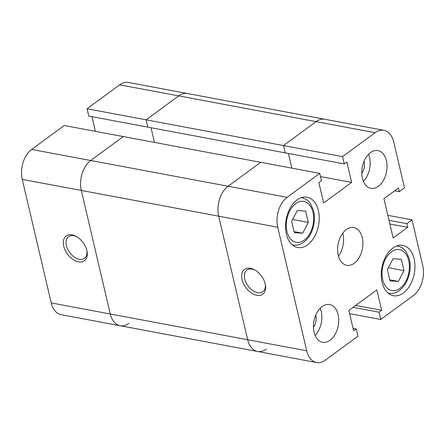 <?xml version="1.0" encoding="UTF-8"?>
<svg xmlns="http://www.w3.org/2000/svg" width="445" height="445" viewBox="0 0 445 445"><rect width="100%" height="100%" fill="white"/><g stroke="black" fill="none" stroke-linecap="round" stroke-linejoin="round"><path stroke-width="0.67" d="M78.465 261.855A15.364 9.701 53.7 0 1 63.735 246.213A15.364 9.701 53.7 0 1 72.14 234.899A15.364 9.701 53.7 0 1 76.401 236.518A15.364 9.701 53.7 0 1 86.947 250.885A15.364 9.701 53.7 0 1 78.465 261.855M76.952 236.84A13.445 8.488 -126.3 0 0 73.737 235.705A13.445 8.488 -126.3 0 0 68.547 236.662A13.445 8.488 -126.3 0 0 67.634 249.133A13.445 8.488 -126.3 0 0 79.271 259.29A13.445 8.488 -126.3 0 0 84.461 258.334A13.445 8.488 -126.3 0 0 86.803 250.268M266.282 349.108A22.406 14.401 -79.4 0 1 257.544 351.478A22.406 14.401 -79.4 0 1 247.67 339.735L218.69 216.181A22.406 14.401 -79.4 0 1 228.085 186.244L90.697 160.506L123.304 136.571L64.252 125.507L31.645 149.442L90.697 160.506A22.406 14.401 100.6 0 0 81.302 190.443A22.406 14.401 -79.4 0 1 90.697 160.506L123.304 136.571L319.744 173.372L321.457 180.676L318.854 182.584L323.637 202.97L351.645 182.411L346.861 162.024L344.263 163.932L342.55 156.629L146.11 119.827L178.718 95.892A22.406 14.401 -79.4 0 1 187.456 93.522A22.406 14.401 100.6 0 0 178.718 95.892L119.666 84.828L87.059 108.764L88.772 116.067L147.823 127.131L146.11 119.827L87.059 108.764M319.744 173.372L287.136 197.307A22.406 14.401 100.6 0 0 277.741 227.245L218.69 216.181L247.67 339.735A22.406 14.401 -79.4 0 0 257.544 351.478L120.161 325.734A22.406 14.401 -79.4 0 1 110.282 313.992A22.406 14.401 100.6 0 0 120.161 325.734L61.104 314.671A22.406 14.401 -79.4 0 1 51.231 302.928L110.282 313.992L81.302 190.443L22.25 179.38L51.231 302.928M22.25 179.38A22.406 14.401 -79.4 0 1 31.645 149.442M91.959 116.662L95.402 131.342M119.666 84.828A22.406 14.401 -79.4 0 1 128.405 82.459L383.896 130.329A22.406 14.401 100.6 0 0 375.157 132.693L342.55 156.629M154.454 142.406L151.011 127.726L154.454 142.406M120.161 325.734A22.406 14.401 100.6 0 0 128.894 323.37M277.741 227.245L306.722 350.799L110.282 313.992L81.302 190.443L218.69 216.181A22.406 14.401 -79.4 0 1 228.085 186.244L260.692 162.308L228.085 186.244L287.136 197.307M375.157 132.693L316.106 121.63L283.498 145.565L285.212 152.869L283.498 145.565L316.106 121.63A22.406 14.401 -79.4 0 1 324.839 119.266A22.406 14.401 -79.4 0 0 316.106 121.63L178.718 95.892L146.11 119.827L147.823 127.131L344.263 163.932M288.399 153.464L291.842 168.143L288.399 153.464M250.507 268.318A15.364 9.701 53.7 0 1 254.763 269.937A15.364 9.701 53.7 0 1 265.309 284.299A15.364 9.701 53.7 0 1 256.826 295.274A15.364 9.701 53.7 0 1 242.097 279.627A15.364 9.701 53.7 0 1 250.507 268.318M255.313 270.26A13.445 8.488 -126.3 0 0 252.098 269.119A13.445 8.488 -126.3 0 0 246.914 270.076A13.445 8.488 -126.3 0 0 245.996 282.553A13.445 8.488 -126.3 0 0 257.633 292.71A13.445 8.488 -126.3 0 0 262.823 291.753A13.445 8.488 -126.3 0 0 265.17 283.682M378.35 186.305A19.207 12.343 100.6 0 0 387.033 166.035A19.207 12.343 100.6 0 0 377.939 150.582A19.207 12.343 100.6 0 0 370.446 152.607A19.207 12.343 100.6 0 0 361.763 172.877A19.207 12.343 100.6 0 0 370.863 188.335A19.207 12.343 100.6 0 0 378.35 186.305M363.42 181.443A19.207 12.343 100.6 0 0 368.505 154.309M330.045 340.258A19.207 12.343 100.6 0 0 338.728 319.988A19.207 12.343 100.6 0 0 329.628 304.536A19.207 12.343 100.6 0 0 322.141 306.56A19.207 12.343 100.6 0 0 313.458 326.836A19.207 12.343 100.6 0 0 322.553 342.288A19.207 12.343 100.6 0 0 330.045 340.258M315.116 335.397A19.207 12.343 100.6 0 0 320.2 308.263M403.381 293.01A25.604 16.459 100.6 0 0 414.957 265.982A25.604 16.459 100.6 0 0 402.825 245.373A25.604 16.459 100.6 0 0 392.84 248.082A25.604 16.459 100.6 0 0 381.265 275.11A25.604 16.459 100.6 0 0 393.397 295.714A25.604 16.459 100.6 0 0 403.381 293.01M307.651 244.789A25.604 16.459 100.6 0 0 319.226 217.761A25.604 16.459 100.6 0 0 307.095 197.157A25.604 16.459 100.6 0 0 297.115 199.861A25.604 16.459 100.6 0 0 285.534 226.889A25.604 16.459 100.6 0 0 297.666 247.492A25.604 16.459 100.6 0 0 307.651 244.789M354.198 263.284A19.207 12.343 100.6 0 0 362.881 243.009A19.207 12.343 100.6 0 0 353.781 227.556A19.207 12.343 100.6 0 0 346.293 229.587A19.207 12.343 100.6 0 0 337.61 249.856A19.207 12.343 100.6 0 0 346.711 265.309A19.207 12.343 100.6 0 0 354.198 263.284M338.456 256.086A19.207 12.343 100.6 0 0 342.75 233.169M315.761 315.149A10.563 6.786 -79.4 0 1 313.469 327.375M364.066 161.196A10.563 6.786 -79.4 0 1 361.774 173.417M387.829 215.319L412.014 219.852L422.75 265.62A22.406 14.401 100.6 0 1 413.355 295.558L380.748 319.493L379.034 312.195L381.638 310.287L376.854 289.901L348.847 310.46L353.63 330.846L356.228 328.933L357.941 336.236L325.334 360.172A22.406 14.401 100.6 0 1 316.595 362.541A22.406 14.401 100.6 0 1 306.722 350.799M383.896 130.329A22.406 14.401 100.6 0 1 393.769 142.072L404.505 187.84L399.304 191.662L398.447 188.007L383.924 198.67L393.146 237.98L407.67 227.323L406.813 223.668L412.014 219.852M349.598 313.658L380.748 319.493M353.041 328.338L356.228 328.933M355.705 305.426L381.638 310.287M353.102 307.334L379.034 312.195M320.495 176.57L351.645 182.411M389.008 220.336L406.813 223.668M389.865 223.985L407.67 227.323M394.659 190.788L399.304 191.662M393.035 258.745L387.367 269.559L390.031 280.906L398.364 281.44L404.032 270.627L401.373 259.279L393.035 258.745M398.364 281.44L389.776 279.833M404.032 270.627L388.346 267.69M305.643 211.058L297.31 210.524L291.636 221.337L294.301 232.685L302.633 233.219L308.302 222.405L305.643 211.058M308.302 222.405L292.621 219.468M302.633 233.219L294.05 231.611M301.098 197.702A24.008 15.43 -79.4 0 1 301.983 197.825C305.487 198.537 308.363 200.55 310.61 203.86L313.414 210.107C314.648 214.69 314.782 219.557 313.803 224.703C312.206 232.423 308.847 238.27 303.735 242.252C300.347 244.717 296.815 245.64 293.138 245.017A24.008 15.43 -79.4 0 1 292.27 244.811M295.691 203.621A20.804 13.372 100.6 0 0 286.969 231.417A20.804 13.372 100.6 0 0 304.252 240.122A20.804 13.372 100.6 0 0 312.974 212.326A20.804 13.372 100.6 0 0 295.691 203.621M396.829 245.918A24.008 15.43 -79.4 0 1 397.708 246.046C401.218 246.758 404.093 248.772 406.341 252.076L409.144 258.328C410.379 262.912 410.507 267.779 409.534 272.924C407.932 280.645 404.577 286.491 399.465 290.474C396.072 292.938 392.54 293.861 388.869 293.238A24.008 15.43 -79.4 0 1 388.001 293.032M391.416 251.842A20.804 13.372 100.6 0 0 382.694 279.638A20.804 13.372 100.6 0 0 399.983 288.343A20.804 13.372 100.6 0 0 408.705 260.548A20.804 13.372 100.6 0 0 391.416 251.842M293.138 245.017L292.332 244.867M388.869 293.238L388.062 293.083M257.544 351.478L316.595 362.541M397.708 246.046L396.901 245.896M301.983 197.825L301.176 197.675"/></g></svg>
